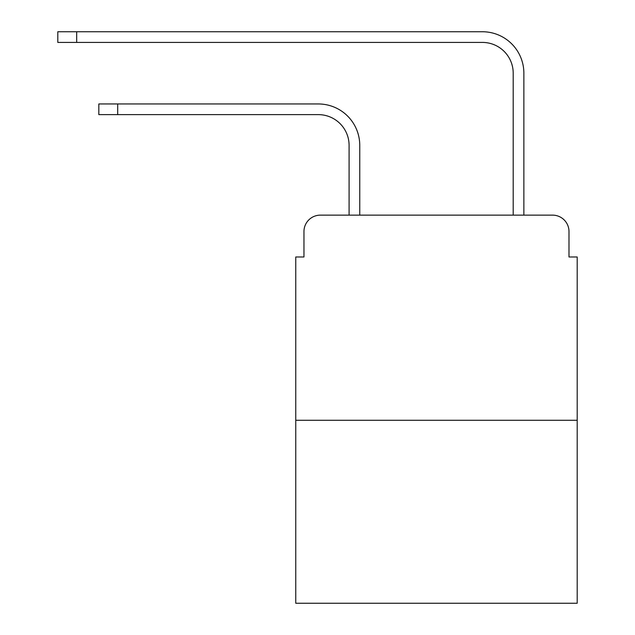 <?xml version="1.0" encoding="UTF-8"?>
<svg xmlns="http://www.w3.org/2000/svg" width="635" height="635" viewBox="0 0 635 635"><rect width="100%" height="100%" fill="white"/><g stroke="black" fill="none" stroke-linecap="round" stroke-linejoin="round"><path stroke-width="0.95" d="M303.959 231.553L303.959 256.984L303.959 231.553A16.407 16.407 0 0 1 320.373 215.138L349.091 215.138L349.091 145.391A30.774 30.774 0 0 0 318.318 114.625A30.774 30.774 0 0 1 349.091 145.391A30.774 30.774 0 0 0 318.318 114.625A30.774 30.774 0 0 1 349.091 145.391A30.774 30.774 0 0 0 318.318 114.625A30.774 30.774 0 0 1 349.091 145.391A30.774 30.774 0 0 0 318.318 114.625A30.774 30.774 0 0 1 349.091 145.391M577.199 420.275L295.759 420.275L295.759 603.25L577.199 603.25L577.199 256.984L568.992 256.984L568.992 231.553A16.407 16.407 0 0 0 552.585 215.138L320.373 215.138M295.759 420.275L295.759 256.984L303.959 256.984M359.759 215.138L359.759 145.391L359.759 215.138L359.759 145.391L359.759 215.138L359.759 145.391L359.759 215.138L359.759 145.391L359.759 215.138L372.475 215.138M500.475 215.138L513.199 215.138L513.199 73.184A30.774 30.774 0 0 0 482.425 42.418A30.774 30.774 0 0 1 513.199 73.184A30.774 30.774 0 0 0 482.425 42.418A30.774 30.774 0 0 1 513.199 73.184A30.774 30.774 0 0 0 482.425 42.418A30.774 30.774 0 0 1 513.199 73.184A30.774 30.774 0 0 0 482.425 42.418A30.774 30.774 0 0 1 513.199 73.184M523.867 215.138L523.867 73.184L523.867 215.138L523.867 73.184L523.867 215.138L523.867 73.184L523.867 215.138L523.867 73.184L523.867 215.138L552.585 215.138M568.992 256.984L568.992 231.553M98.83 103.957L117.697 103.957L117.697 114.625L98.83 114.625L98.83 103.957M117.697 114.625L318.318 114.625M359.759 145.391A41.434 41.434 0 0 0 318.318 103.957L117.697 103.957M57.801 31.75L76.676 31.75L76.676 42.418L57.801 42.418L57.801 31.75M523.867 73.184A41.434 41.434 0 0 0 482.425 31.75L76.676 31.75M76.676 42.418L482.425 42.418"/></g></svg>
